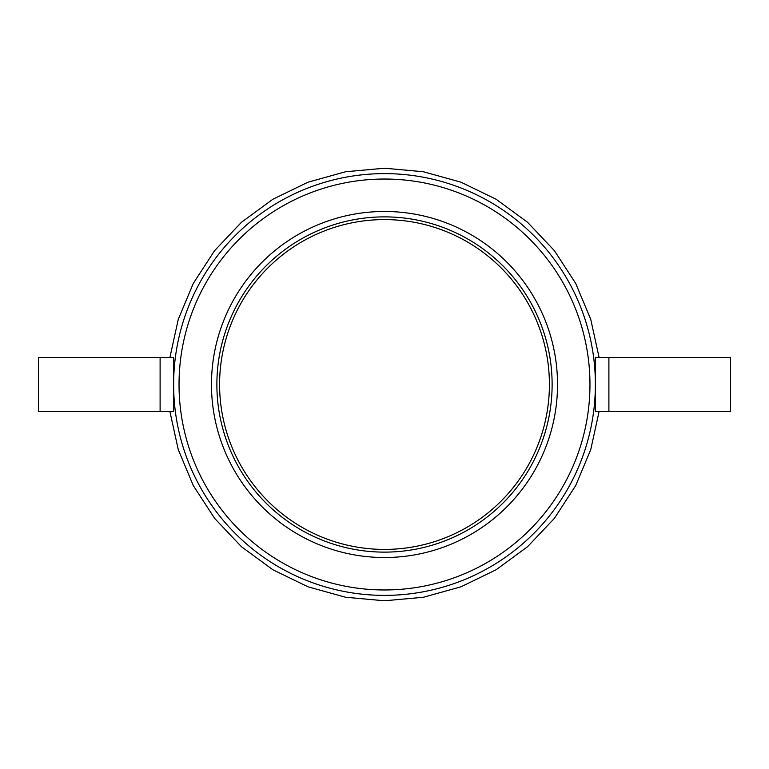 <?xml version="1.0" encoding="UTF-8"?>
<svg xmlns="http://www.w3.org/2000/svg" width="769" height="769" viewBox="0 0 769 769"><rect width="100%" height="100%" fill="white"/><g stroke="black" fill="none" stroke-linecap="round" stroke-linejoin="round"><path stroke-width="1.15" d="M384.5 173.621A210.879 210.879 0 0 1 595.379 384.5A210.879 210.879 0 0 1 384.5 595.379A210.879 210.879 0 0 1 173.621 384.5A210.879 210.879 0 0 1 384.5 173.621A210.879 210.879 0 0 0 173.621 384.5A210.879 210.879 0 0 0 384.5 595.379M384.5 552.123A167.623 167.623 0 0 0 552.123 384.5A167.623 167.623 0 0 0 384.5 216.877A167.623 167.623 0 0 0 216.877 384.5A167.623 167.623 0 0 0 384.5 552.123M384.5 219.588A164.912 164.912 0 0 0 219.588 384.5A164.912 164.912 0 0 0 384.5 549.412A164.912 164.912 0 0 0 549.412 384.5A164.912 164.912 0 0 0 384.5 219.588M595.379 411.53L595.379 357.47L730.55 357.47L730.55 411.53L595.379 411.53M173.621 411.53L173.621 357.47L38.45 357.47L38.45 411.53L173.621 411.53M384.5 557.525A173.025 173.025 0 0 1 211.475 384.5A173.025 173.025 0 0 1 384.5 211.475A173.025 173.025 0 0 1 557.525 384.5A173.025 173.025 0 0 1 384.5 557.525M384.5 589.967A205.467 205.467 0 0 0 589.967 384.5A205.467 205.467 0 0 0 384.5 179.033A205.467 205.467 0 0 0 179.033 384.5A205.467 205.467 0 0 0 384.5 589.967M608.894 411.53L608.894 357.47M160.106 411.53L160.106 357.47M169.911 357.46L178.264 319.346L193.336 283.348L214.618 250.636L241.447 222.289L272.918 199.219L308.033 182.186L345.637 171.737L384.5 168.219L423.363 171.737L460.967 182.186L496.082 199.219L527.553 222.289L554.382 250.636L575.664 283.348L590.736 319.346L599.089 357.46M599.089 411.54L590.736 449.654L575.664 485.652L554.382 518.364L527.553 546.711L496.082 569.781L460.967 586.814L423.363 597.263L384.5 600.781L345.637 597.263L308.033 586.814L272.918 569.781L241.447 546.711L214.618 518.364L193.336 485.652L178.264 449.654L169.911 411.53"/></g></svg>
